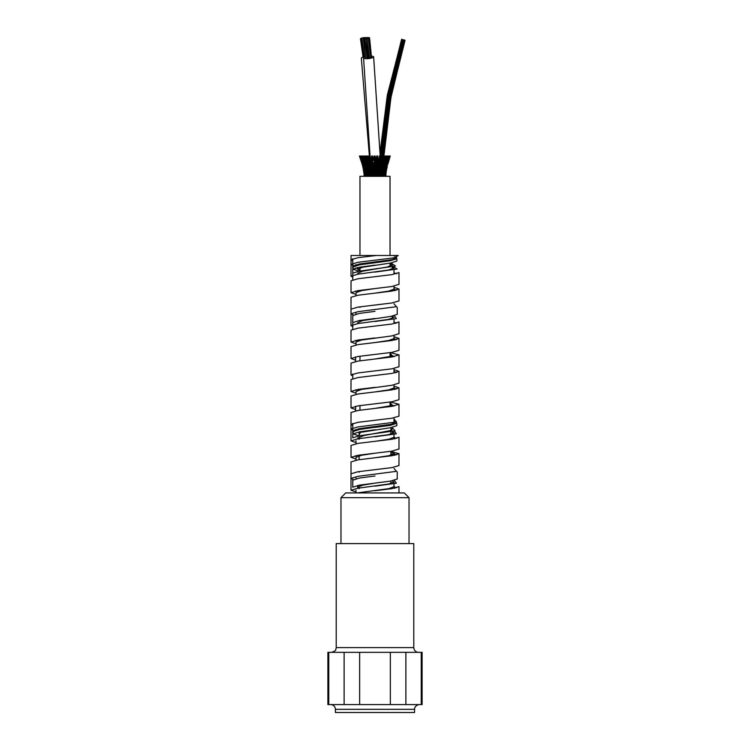 <?xml version="1.0" encoding="UTF-8"?>
<svg xmlns="http://www.w3.org/2000/svg" width="750" height="750" viewBox="0 0 750 750"><rect width="100%" height="100%" fill="white"/><g stroke="black" fill="none" stroke-linecap="round" stroke-linejoin="round"><path stroke-width="1.12" d="M357.741 390.328L357.741 389.456M357.741 340.941L357.741 340.059M397.238 307.238L397.238 314.363L390.722 316.425L362.775 320.541L357.741 322.594M357.741 291.544L357.741 290.672M396.244 258.647L396.844 258.647L396.844 261.019L390.431 263.072L362.822 267.188L357.731 269.25L359.962 270.581M357.741 269.25L357.741 267.525M390.038 263.625L392.231 264.975L387.188 267.028L362.784 271.153L357.741 273.206M359.091 438.938L357.666 438.131L363.947 435.525L391.828 430.303L392.409 427.35M359.091 455.391L358.575 455.175M357.572 487.228L363.009 485.1L374.991 483.122L359.25 485.175L352.744 487.228M397.238 471.881L397.238 478.997L390.703 481.059L375 483.122M392.409 427.847L395.053 430.791L359.259 435.787L352.734 437.841M355.678 389.803L357.741 390.234M355.678 340.416L357.741 340.847M375.009 318.488L359.25 320.541L352.772 322.594L352.762 315.478M355.678 291.019L357.741 291.459M391.05 262.969L395.503 266.034L359.25 271.153L352.753 273.206M392.409 433.697L392.409 431.372M394.397 422.025L396.844 423.281L396.844 425.653L390.469 427.706L360.394 432.375L359.091 434.981M352.762 279.806L352.762 258.75M396.666 257.259L392.362 259.613L359.288 264.028L352.725 266.081L353.231 266.625M394.397 272.972L396.722 273.731M394.397 289.434L396.675 290.194M375 311.363L359.278 313.416L352.762 315.619M352.762 329.194L352.762 322.594M394.397 322.369L396.722 323.119M394.397 338.822L396.684 339.591M352.762 378.581L352.762 374.006M394.397 371.766L396.703 372.506M394.397 388.209L396.703 388.978M352.762 430.594L352.762 423.394M394.397 421.153L394.153 423.881L359.306 428.663L352.744 430.716L353.269 431.269M352.762 437.841L352.762 430.716M394.397 437.606L396.713 438.366M394.397 454.069L396.656 454.828M375 475.997L359.297 478.05L352.762 480.225M394.397 487.003L396.731 487.753M352.762 487.238L352.762 480.113M352.762 265.35L351.047 264.347L358.059 262.284L393.9 257.85L398.287 255.478L393.825 255.478M393.994 255.478L351.019 255.478L351.019 276.216L352.762 277.219M392.953 259.5L375 262.753M356.944 267.684L357.741 267.994M392.259 266.859L394.003 267.984L388.406 270.038L358.041 274.153L350.981 276.216M356.006 295.556L356.006 292.678L361.594 290.616L375 288.562L358.078 290.616L351.019 292.678L351.019 280.8M356.006 314.044L356.006 313.191M392.259 316.247L393.984 317.372L388.406 319.434L358.022 323.55L350.991 325.603L351.019 297.413M356.006 344.944L356.006 342.131M398.981 333.684L391.959 335.897L361.594 340.012L355.997 342.066M390.038 355.706L393.319 356.728M356.006 394.331L356.006 391.462M398.981 383.091L391.941 385.284L361.594 389.4L356.006 391.566M390.038 405.094L393.309 406.116M393.994 423.019L388.463 425.334L359.569 429.45L353.184 431.512M356.006 443.719L356.006 440.85M392.409 431.55L394.022 432.619L388.406 434.681L358.059 438.797L350.981 440.85L351.019 412.575M356.006 455.597L356.006 457.312L361.594 455.259L375 453.197L358.069 455.259L351.038 457.312L356.006 459.037M356.006 460.191L356.006 457.312M390.909 454.697L391.969 454.988M356.006 478.688L356.006 477.834M356.006 492.928L356.006 490.237M392.062 480.825L394.003 482.006L388.406 484.069L358.05 488.184L350.981 490.237L351.019 462.009M376.444 255.478L358.022 257.691L351.047 259.753L352.762 260.766M392.259 265.969L397.097 269.034L375 272.1M398.981 284.306L391.978 286.5L375.009 288.562M353.297 265.5L354.816 265.847M398.944 272.569L391.95 274.631L358.012 278.747L351.028 280.8M351.019 292.678L356.006 294.403M398.953 300.909L391.978 302.972L358.031 307.087L351.056 309.141M393.994 287.316L399.009 289.041L391.931 291.094L358.05 295.209L351.019 297.272M393.994 303.788L396.478 306.703L358.069 311.672L351.038 313.734L353.316 314.887M394.378 315.722L396.403 318.609L375 321.488M375.009 337.95L358.078 340.012L351.009 342.066L351.019 330.197M351.019 325.603L352.762 326.606M398.944 321.966L391.969 324.019L358.022 328.134L351.047 330.197M351.019 358.528L351.019 346.809M351.009 342.075L356.006 343.791M398.962 350.306L391.988 352.359L358.041 356.475L351.056 358.528L355.603 360.188M393.994 336.703L398.991 338.428L391.922 340.491L358.041 344.606L350.981 346.659M398.953 366.759L391.941 368.822L358.022 372.938L351.009 374.991L351.019 363.122L358.078 361.069L391.978 356.953L399.009 354.891L398.981 366.759M390.356 352.603L399.009 354.891M375 387.347L358.069 389.4L350.991 391.462L351.019 379.584M351.009 375L352.762 376.003M393.994 369.637L398.953 371.353L391.978 373.416L358.031 377.531L351.056 379.584M351.019 407.925L351.019 396.188M350.991 391.462L356.006 393.178M398.972 399.694L391.988 401.747L358.059 405.863L351.056 407.925L355.603 409.575M393.994 386.091L398.972 387.816L391.931 389.878L358.022 393.994L350.991 396.047M398.944 416.156L391.95 418.209L358.012 422.325L351.028 424.387L352.762 425.4M390.366 401.991L399.019 404.278L391.959 406.341L358.078 410.456L351 412.519M393.994 419.025L396.516 421.941L358.041 426.919L351.056 428.981L352.762 429.984M394.341 430.969L396.366 433.847L375 436.734M351.019 457.312L351.019 445.538M350.981 440.85L356.006 442.566M398.981 448.978L391.988 451.144L375 453.197M398.953 437.213L391.941 439.266L358.022 443.381L351.009 445.444M398.944 465.544L391.959 467.606L358.012 471.722L351.038 473.775M390.909 451.453L399.019 453.675L391.941 455.728L358.069 459.844L350.991 461.906M393.994 468.422L396.497 471.337L358.059 476.306L351.047 478.369L353.287 479.522M394.359 480.356L396.384 483.244L375 486.131M375 261.966L356.044 265.519M393.994 255.581L394.369 256.106M355.603 265.622L355.603 264.75M393.994 288.516L394.406 289.041L388.688 291.094L375 293.156M393.994 337.913L394.397 338.428L388.688 340.491L375 342.544M355.603 361.481L355.603 356.878M390.038 353.109L392.484 356.053L375.009 359.006M390.038 354.844L394.378 356.541M393.994 370.828L394.369 371.353M393.994 387.309L394.387 387.816L388.688 389.878L375 391.941M355.603 410.869L355.603 406.275M390.038 402.497L392.484 405.45L375.009 408.394M390.038 404.231L394.359 405.928M375.009 426.6L356.053 430.144M393.994 420.206L394.378 420.75M394.369 437.213L388.697 439.266L375.009 441.328M390.909 453.816L393.319 454.547M390.909 452.081L394.425 453.675L388.697 455.728L375 457.791M394.369 486.6L388.697 488.663L357.047 492.928M398.953 486.6L391.941 488.663L375 490.716M351.019 490.237L356.006 491.953M394.397 487.875L395.184 488.1M390.909 454.228L393.066 454.65M394.397 454.959L395.138 455.175M394.397 438.488L395.175 438.712M396.844 423.281L390.478 425.334L375 427.397M394.397 389.091L395.166 389.316M394.397 372.628L395.194 372.853M394.397 339.703L395.156 339.928M394.397 323.241L395.194 323.466M394.397 290.316L395.147 290.531M396.844 258.647L390.431 260.7L359.578 264.816L353.156 266.944M355.378 268.059L357.741 268.603M375 265.134L359.578 267.188L353.137 269.25L353.156 266.878M353.137 269.25L358.931 271.2M358.931 320.587L359.962 320.766M375 429.769L359.578 431.822L353.175 433.884L353.156 431.512M353.156 433.884L359.091 435.872M404.288 492.928L345.712 492.928L340.969 497.681L409.031 497.681L404.288 492.928M390.909 424.791L390.909 425.259M390.909 427.631L390.909 434.128M390.909 451.303L390.909 455.259M390.909 481.022L390.909 483.525M340.969 497.681L340.969 543.591M336.216 543.591L413.784 543.591L413.784 647.597L336.216 647.597L336.216 543.591M328.762 652.341L327.9 652.341L327.9 704.587L328.762 704.587L328.762 652.341L344.119 652.341L344.119 704.587L328.762 704.587M359.644 652.341L390.356 652.341L390.356 704.587L359.644 704.587L359.644 652.341L344.119 652.341M405.881 652.341L421.238 652.341L421.238 704.587L405.881 704.587L405.881 652.341L390.356 652.341M421.238 704.587L422.1 704.587L422.1 652.341L421.238 652.341M405.881 704.587L390.356 704.587M359.644 704.587L344.119 704.587M335.428 709.331L414.572 709.331L414.572 712.5L335.428 712.5L335.428 709.331C335.147 706.453 333.562 704.869 330.675 704.587M386.747 166.641L390.253 156.028L388.209 162.844L388.303 160.594M385.95 169.481L386.522 169.481L387.103 164.981M387.872 162.844L388.012 163.584M386.381 168.188L388.472 162.047M384.797 173.906L385.519 173.906L385.162 175.809M384.797 174.787L385.125 175.809L384.647 174.75M385.894 174.262L385.519 173.906L384.872 174.984M384.713 171.834L385.978 171.834L385.659 175.603M385.2 172.791L385.519 173.906L385.191 172.791M384.966 171.834L385.978 171.834L385.275 173.016M385.688 170.606L385.106 175.425M385.763 170.803L386.522 169.481L385.903 173.906L385.575 172.791M386.297 168.094L386.522 169.481L387 166.641L385.387 170.803M384.225 175.266L383.925 173.906L384.825 173.906L384.159 174.956M384.281 175.809L383.972 174.787L383.409 175.809L383.972 174.787L384.281 175.809M384.825 173.906L384.525 172.791L384.216 174.984M388.266 162.844L386.156 168.188M388.519 159.694L390.244 156.028L388.931 159.591M384.459 171.834L385.425 171.834L384.75 173.016M385.481 169.481L386.119 169.481L387.769 162.844L385.434 169.481L385.444 171.394M385.153 170.606L385.425 171.834L385.05 170.616M387.234 166.641L386.578 169.481L385.903 168.094M386.991 166.641L386.869 164.981M388.209 162.844L387.206 164.822M383.184 173.906L383.822 173.906L383.278 174.984L383.184 173.906M383.156 175.809L382.884 174.787L382.387 175.809L382.884 174.787L383.156 175.809M382.997 173.906L383.822 173.906L383.278 174.984L382.997 173.906L383.822 173.906L383.559 172.791L382.997 173.906L383.559 172.791L383.822 173.906M383.888 171.834L384.553 171.834L383.944 173.016L383.888 171.834M384.553 171.834L384.3 170.606L383.672 171.834L384.553 171.834L384.3 170.606L383.672 171.834L384.553 171.834L383.944 173.016L383.803 171.834M384.441 169.631L385.378 169.481L384.516 170.681M384.497 169.303L385.378 169.481L384.694 170.803M390.244 156.028L389.475 156.028L386.953 162.844L386.391 166.641L385.434 166.641L385.331 164.981L384.562 166.641L385.434 166.641L384.713 168.188L384.562 166.641L385.434 166.641L384.713 168.188L384.562 166.641L386.391 166.641L385.463 168.159M384.459 169.481L385.378 169.481L384.862 168.347M385.378 169.481L385.172 168.094M387.028 162.844L387.75 162.844L386.653 164.85M386.391 166.641L386.1 165.094M386.766 162.844L387.75 162.844L389.513 156.028L388.266 156.028L386.887 159.591L387.319 156.028L388.341 156.028L387.122 161.869L386.981 160.594L385.978 162.844L386.906 162.844L387.122 161.869M387.769 162.844L387.787 160.631M381.9 173.906L382.556 173.906L382.087 174.984L381.9 173.906M381.778 175.809L381.553 174.787L381.141 175.809L381.553 174.787L381.778 175.809M382.556 173.906L382.331 172.791L382.087 174.984L381.778 173.906M382.697 171.834L383.391 171.834L382.856 173.016L382.697 171.834M382.622 171.834L383.391 171.834L382.856 173.016L382.622 171.834L383.391 171.834L383.175 170.606L382.622 171.834L383.175 170.606L383.391 171.834M383.606 169.481L384.328 169.481L383.709 170.803L383.503 169.481L384.328 169.481L383.709 170.803L383.503 169.481L384.328 169.481L384.141 168.094L383.503 169.481L384.141 168.094L384.328 169.481M384.816 165.787L384.694 166.641M388.95 157.537L387.975 159.591L388.097 157.059M386.137 162.844L386.906 162.844L385.997 164.822L385.978 162.844L386.906 162.844M385.434 166.641L385.331 164.981M380.409 173.906L381.066 173.906L380.691 174.984L380.409 173.906M380.203 175.809L379.856 171.834L380.353 171.834L379.706 175.809M380.494 173.906L381.066 173.906L380.878 172.791L380.691 174.984L380.306 173.906M381.281 171.834L381.975 171.834L381.534 173.016L381.281 171.834M380.981 172.969L380.691 169.481L381.412 169.481L380.616 171.834L380.981 172.969M381.675 174.984L381.225 171.834M382.491 173.091L382.284 169.481L382.987 169.481L382.003 173.091M381.975 171.834L381.984 166.641L382.622 166.641L381.337 171.834L381.975 171.834L381.337 171.834M383.381 171.028L383.878 167.681L383.531 168.188L383.4 166.641L384.169 166.641L383.531 168.188L383.306 167.681M383.259 164.325L383.447 162.844L384.159 162.844L384.225 160.594L383.447 162.844L384.159 162.844L382.284 169.481L382.987 169.481L382.528 168.478M382.284 169.481L382.987 169.481M384.375 168.666L384.3 166.641L385.322 164.062L384.881 164.822L384.862 162.844L385.697 162.844L385.941 161.522L385.763 160.594L385.275 161.522L384.862 162.844L385.697 162.844L384.881 164.822L384.656 164.062M384.909 162.844L385.697 162.844M386.325 158.709L387.272 156.028L386.653 156.028L384.319 162.844L384.281 165.553L384.075 164.981L383.4 166.641L384.169 166.641L384.075 164.981L383.709 165.553M383.4 166.641L384.169 166.641L383.4 166.641M378.816 175.809L378.975 173.906L379.444 175.809M378.459 175.809L378.234 171.834L378.131 175.809M379.378 173.906L379.219 169.481L378.975 173.906M380.353 171.834L379.856 171.834L380.353 171.834L380.212 170.606L379.631 171.834M380.297 170.756L380.128 166.641L380.85 166.641L379.941 169.481L380.297 170.756M381.412 169.481L380.841 169.481L381.412 169.481L381.281 168.094L380.691 169.481M381.412 168.328L381.591 162.844L382.35 162.844L381.112 166.641L381.412 168.328M382.622 166.641L381.984 166.641L382.622 166.641L382.547 164.981L381.872 166.641M385.884 158.606L385.444 159.591L385.312 158.606L385.753 156.028L386.784 156.028L385.941 161.522M384.581 158.709L385.472 156.028L384.891 156.028L384.394 161.222L384.225 160.594L383.906 161.222M383.372 162.844L384.159 162.844M382.538 160.05L383.859 156.028L384.891 156.028L382.312 165.347L383.409 160.528M377.569 173.906L377.494 172.791L376.931 173.906L377.569 173.906L376.884 175.809M376.622 175.809L376.012 173.906L375.188 175.809M377.053 175.809L377.334 174.506C377.831 175.237 377.878 175.031 377.456 173.906M378.562 171.834L378.469 170.606L377.897 171.834L377.1 169.481L377.719 169.481L377.334 173.616M378.506 170.672L378.909 169.481L378.225 166.641L378.891 166.641L378.113 169.481L378.506 170.672M379.631 169.481L379.537 168.094L378.956 169.481M379.613 168.206L380.091 166.641L379.603 162.844L380.316 162.844L379.247 166.641L379.613 168.206M380.85 166.641L380.353 166.641L380.85 166.641L380.784 164.981L380.128 166.641M380.897 165.188L381.675 156.028L382.434 156.028L380.616 162.844L380.897 165.188M382.35 162.844L381.778 162.844L382.35 162.844L382.397 160.594L381.591 162.844M382.697 156.028L382.228 160.959M383.859 156.028L383.522 159.009M375.628 173.147L375.628 173.147C374.513 171.131 375.009 173.869 375.234 173.906L375.628 173.147C376.434 171.984 376.566 172.238 376.012 173.906L375.675 173.906M374.728 175.809L374.147 173.906L374.222 175.809M375.253 175.809L375.637 174.984L376.031 175.809M376.088 171.834L376.669 171.834L376.556 173.016L375.656 169.481L375.169 169.481L375.722 169.481L375.244 171.834L375.656 172.781L376.069 171.834M376.575 173.006L376.528 174.759L376.575 173.006M376.669 171.834L376.669 166.641L376.509 171.834M377.719 169.481L377.662 168.094L377.1 169.481M377.747 156.028L377.691 168.131L378.122 160.622L379.622 156.028L379.594 162.844L378.225 166.641M378.891 166.641L378.506 162.844L379.95 156.028L379.266 156.028M380.297 156.028L379.903 162.844L381.675 156.028M373.875 174.516C373.359 175.219 373.312 175.013 373.753 173.906L373.8 172.791L373.762 173.906M372.834 175.809L373.312 173.906L372.984 171.834L372.366 171.834L372.956 174.769M372.909 174.787L373.041 175.809M374.213 171.834L374.738 173.016L374.747 171.834L373.772 170.794L373.809 169.481L373.247 169.481L373.397 171.834L373.819 172.781L374.213 171.834M373.8 172.791L373.875 173.606L373.8 172.791M374.738 173.025L374.738 174.75L374.738 173.025M374.719 171.834L374.728 170.606L374.747 171.834M375.722 169.481L375.703 168.094L375.656 169.481M376.819 166.641L376.8 164.981L376.669 166.641M377.062 159.666L376.303 162.844L376.819 164.991L377.475 162.844L376.725 156.028L375.281 162.844L375.825 162.844L375.216 166.641L375.703 168.094L376.228 166.641L375.75 164.85M372.431 175.809L372.188 173.906L371.531 173.906L371.719 175.809M371.016 175.809L371.278 171.834L370.603 171.834L371.522 173.906L371.4 175.809M371.897 173.906L372.009 169.481L371.372 169.481L372.366 171.834L372.188 173.906M372.778 171.834L372.834 170.606L372.984 171.834M373.622 164.841L374.709 168.197L374.719 166.641L374.194 166.641L373.697 169.481L373.622 164.822M374.691 166.641L374.691 164.981L374.719 166.641M374.644 159.591L374.634 156.028L374.1 156.028L374.606 156.028L375.272 162.844L374.691 164.981M375.759 164.822L375.825 160.594M376.725 156.028L377.316 156.028L377.072 159.591M370.697 175.809L370.575 173.906L369.853 173.906L370.472 174.891L370.106 175.809M369.441 174.909L370.406 172.894L370.294 169.481L369.6 169.481L370.575 171.834L371.1 170.691L370.903 166.641L370.219 166.641L371.344 169.481L371.278 171.834M369.319 175.809L369.506 174.787L369.862 175.809L369.506 174.787L369.319 175.809M370.575 171.834L370.575 173.906M371.372 169.481L371.522 162.844L370.866 162.844L371.503 164.775L372.741 168.188L372.778 166.641L372.159 166.641L371.747 168.15L372.009 169.481M372.722 168.169L372.863 170.625L372.722 168.169M374.1 156.028L373.481 160.575L372.525 156.028L371.916 156.028L372.572 166.641L373.509 162.844M374.653 159.694L374.081 162.844L374.691 164.972M373.622 162.844L373.05 162.844L372.244 159.637M368.325 173.906L368.888 174.984L368.681 172.791L369.094 173.906L368.681 172.791L368.438 173.906M367.791 175.809L368.034 174.787L368.475 175.809L368.034 174.787L367.791 175.809M369.825 173.906L369.694 171.834L368.962 171.834L369.722 174.909M368.962 171.834L369.488 170.784L369.15 166.641L368.419 166.641L369.553 169.481L369.694 171.834L369.159 171.834L369.694 171.834M369.6 169.481L369.534 162.844L367.669 156.028L366.881 156.028L367.875 159.234M370.903 166.641L370.575 164.981L370.903 166.641L370.219 166.641L369.853 168.244L370.294 169.481M370.5 165.094L369.825 162.844L370.012 156.028L369.309 156.028L370.866 162.844L370.5 165.094M371.503 156.028L371.522 162.844L370.012 156.028M372.234 159.591L372.525 156.028M367.003 173.906L367.538 174.984L367.284 172.791L367.791 173.906L367.284 172.791L367.134 173.906M366.488 175.809L366.769 174.787L367.294 175.809L366.769 174.787L366.488 175.809M367.519 171.834L368.062 173.016L368.269 171.834L367.584 171.834L368.062 173.016L368.269 171.834L367.584 171.834L368.062 170.916L367.584 166.641L366.825 166.641L367.903 169.481L367.613 170.916M368.559 172.997L368.719 169.481L368.006 169.481L368.925 172.997M368.006 169.481L368.466 168.366L367.256 161.034M367.584 171.834L367.781 170.606L368.269 171.834M366.637 156.028L366.891 161.034L367.716 162.844L367.097 162.844L368.719 169.481L368.109 169.481L368.719 169.481M368.419 166.641L368.831 165.225L367.903 160.219M368.981 156.028L369.075 162.844L370.2 166.641M369.534 162.844L368.812 162.844L368.55 165.225L369.15 166.641L368.616 166.641L369.15 166.641M365.934 173.906L366.422 174.984L366.713 173.906L365.859 173.906L366.422 174.984L366.713 173.906L365.859 173.906L366.131 172.791L366.713 173.906L366.131 172.791L365.934 173.906M365.756 174.787L365.438 175.809L366.075 174.853M366.291 171.834L366.806 173.016L367.05 171.834L366.244 171.834L366.806 173.016L367.05 171.834L366.244 171.834L366.469 170.606L367.05 171.834L366.469 170.606L366.291 171.834M367.106 173.138L367.341 169.481L366.6 169.481L367.153 170.803L367.341 169.481L366.609 169.481L366.759 168.094L367.097 168.534M366.309 164.25L366.112 162.844L365.363 162.844L365.297 160.594L366.112 162.844L365.363 162.844L366.722 166.641L366.562 168.534L367.341 169.481L366.6 169.481M366.825 166.641L367.256 165.403M368.794 162.844L367.594 159.234L367.425 156.028L368.325 156.028L368.428 158.606M365.934 158.897L365.559 156.028L364.528 156.028L366.891 162.844L366.806 165.403L367.584 166.641L366.9 166.641M365.887 173.906L364.941 173.906L365.569 174.984L364.941 173.906L365.409 172.8M365.025 174.787L364.678 175.809L365.109 174.75M366.094 172.097L365.166 171.834L365.963 172.875M364.706 175.481L365.25 172.791M366.019 171.525L365.166 171.834L365.794 173.016M365.484 169.481L365.972 170.803L366.197 169.481L365.334 169.481L365.972 170.803L366.197 169.481L365.334 169.481L365.531 168.094L366.197 169.481L365.531 168.094L365.484 169.481M365.419 170.606L365.166 171.834L365.766 170.859M366.244 171.075L365.709 167.625L366.094 168.188L366.234 166.641L365.428 166.641L366.094 168.188L366.337 167.625M364.528 156.028L365.128 161.306L365.297 160.594L365.663 161.306M363.591 158.475L364.097 159.591L364.219 158.475L363.75 156.028L362.728 156.028L365.222 162.844L365.316 165.619L365.531 164.981L366.234 166.641L365.428 166.641L365.531 164.981L365.944 165.619M365.334 173.906L364.331 173.906L364.659 175.809M365.081 173.906L364.05 173.906L364.228 175.809L364.322 173.906L364.997 174.984M364.237 175.809L364.594 174.787M365.363 171.834L364.387 171.834L364.903 173.906M364.331 173.906L364.659 172.791L364.331 173.906L363.928 171.834L364.641 173.016M364.387 171.834L364.659 170.606L364.387 171.834L365.062 173.016M365.316 169.481L364.369 169.481L364.95 173.456M364.369 169.481L364.584 168.094L364.369 169.481L365.175 170.766M364.997 168.188L365.156 166.641L364.247 166.641L364.997 168.188L365.156 166.641L364.247 166.641L365.147 171.253M364.369 164.981L364.247 166.641L364.369 164.981L364.922 165.862M364.762 164.822L364.781 162.844L363.919 162.844L364.762 164.822L364.988 163.987M363.919 162.844L363.844 160.594L364.781 162.844L363.919 162.844M364.734 174.984L364.05 173.906L364.116 175.791M364.116 175.809L364.481 174.787M364.378 172.791L364.05 173.906L362.897 166.641L363.741 168.188M364.725 169.481L363.731 169.481L364.331 173.644M364.941 171.834L363.928 171.834L364.219 170.606M363.075 162.844L362.072 162.844L364.472 170.803M363.731 169.481L363.956 168.094M364.378 166.641L363.403 166.641L364.275 168.197M361.434 156.647L361.341 156.028L359.616 156.028L361.734 162.844L362.756 162.844L364.359 171.45M363.403 166.641L363.572 165M363.909 163.463L363.159 162.844L363.769 162.666M364.312 168.938L362.812 162.844L362.728 160.594L363.759 162.844L362.812 162.844L364.012 164.475M361.341 156.028L362.756 159.591L362.306 156.028L361.341 156.028M362.812 162.844L361.312 156.188M363.469 161.972L363.759 162.844M364.838 171.834L363.806 171.834L364.519 173.016M363.909 169.481L363.422 169.481L363.919 171.834M364.453 169.481L363.422 169.481L363.806 171.806M364.05 173.906L364.097 170.606M363.919 166.641L362.897 166.641L364.191 170.803M363.797 166.641L362.766 166.641L363.422 169.481L363.656 168.094M363.028 164.981L362.897 166.641L362.062 162.844L363.113 164.85M361.988 160.594L362.072 162.844L360.225 156.028L362.053 159.3M361.641 160.594L362.775 166.688M362.756 166.603L363.619 168.188M361.247 159.628L359.616 156.028L362.062 162.844M362.738 164.822L361.734 162.844L362.897 166.641M362.766 166.641L362.897 164.981M359.616 156.028L360.394 158.428M368.447 174.787L368.859 175.809M367.913 174.984L368.1 173.906M367.669 172.791L368.147 173.906M366.497 169.481L365.672 169.481M369.309 174.984L369.122 172.791M368.466 173.016L368.719 171.834M368.203 170.606L368.775 171.834M367.172 168.094L367.538 170.803M365.925 164.981L366.684 167.213M364.875 161.925L365.138 162.844L364.303 162.844M362.991 157.387L363.178 158.391M365.25 163.369L365.091 162.844M369.019 170.803L369.309 169.481L368.588 169.481M368.719 168.094L369.309 169.481M367.903 168.188L368.072 166.641M367.453 164.981L368.128 166.641M364.688 158.606L364.959 159.394M365.775 160.594L366.553 162.844L365.841 162.844M366.534 164.822L366.497 162.844M366.319 159.591L366.141 156.028L365.559 156.028L366.872 159.938M367.603 160.594L368.409 162.844L367.65 162.844M368.212 164.822L368.409 162.844M369.216 164.981L369.647 166.641M383.888 162.844L384.675 162.844L384.356 163.903M384.309 167.1L383.766 166.641L384.572 166.641M384.675 162.844L384.703 160.594M384.516 166.116L384.525 166.641M385.95 173.841L385.884 175.809L385.903 173.906L385.678 175.809L385.312 174.787L385.669 175.809M385.884 175.809L385.519 174.787M385.716 171.834L386.194 171.834L385.95 173.906L385.622 172.791M385.425 173.906L386.634 169.031M385.903 170.606L386.194 171.834L386.522 169.481M365.325 56.934A5.062 1.134 -6.6 0 0 363.562 58.022A5.062 1.134 -6.6 0 0 366.412 58.706A5.062 1.134 -6.6 0 0 368.972 58.537A5.062 1.134 -6.6 0 0 373.631 56.859A5.062 1.134 -6.6 0 0 371.672 56.203M365.278 56.541A5.062 1.059 171.9 0 0 361.341 58.153L369.384 156.028M386.194 171.834L385.481 173.016M385.903 173.906L385.228 174.984M386.156 176.325L386.156 175.809L363.844 175.809L363.844 176.325M369.562 37.884L368.306 38.034L369.562 37.884L371.475 56.962M363.656 38.906L364.913 38.766L363.656 38.906L365.859 58.069L366.825 57.834M364.659 38.991L367.219 58.237L368.119 58.003L366.863 58.153L368.119 58.003L365.916 38.85L364.659 38.991L365.916 38.85M369.319 38.203L368.062 38.353L369.319 38.203L371.522 57.366L370.622 57.337M368.456 38.531L367.2 38.672L368.456 38.531L370.659 57.684L369.403 57.816M365.953 38.906L368.512 58.153L369.413 57.919L368.156 58.069L369.413 57.919L367.209 38.766L365.953 38.906L367.2 38.672M363.225 38.672L364.481 38.531L363.225 38.672L365.812 57.656M367.5 38.138L368.166 38.203L367.5 38.138M366.356 38.138L367.022 38.203L366.356 38.138M366.159 37.584L366.834 37.65L366.159 37.584M365.297 38.419L365.972 38.484L365.297 38.419M366.45 38.419L367.116 38.484L366.45 38.419M367.462 37.5L368.128 37.566L367.462 37.5M367.406 37.866L368.072 37.931L367.406 37.866M368.456 37.584L369.131 37.65L368.456 37.584M365.203 38.138L365.869 38.203L365.203 38.138M366.262 37.866L366.928 37.931L366.262 37.866M364.059 38.138L364.725 38.203L364.059 38.138M364.922 37.819L365.587 37.884L364.922 37.819M363.778 37.584L363.113 37.809L363.778 37.584M364.378 37.753L365.616 37.547L364.378 37.697M366.328 37.575L365.634 37.631M361.837 38.119L360.853 38.372L361.866 38.334M362.494 37.819L361.828 38.044L362.494 37.819M401.775 39.281L387.328 95.081L380.109 152.297M383.906 156.028L390.956 97.509L404.859 40.209M390.038 255.478L390.038 176.325L359.962 176.325L359.962 255.478M392.259 316.153L392.259 318.506M392.259 264.975L392.259 269.119M393.994 267.984L393.994 273.103M393.994 286.163L393.994 289.584M393.994 319.088L393.994 322.481M393.994 335.55L393.994 338.981M393.994 368.484L393.994 371.869M393.994 384.947L393.994 388.369M393.994 417.881L393.994 421.256M393.994 432.619L393.994 437.747M393.994 482.006L393.994 487.134M398.981 272.569L398.981 284.447M398.981 289.041L398.981 300.909M398.981 321.966L398.981 333.834M398.981 338.428L398.981 350.306M398.981 371.353L398.981 383.231M398.981 387.816L398.981 399.694M398.981 404.278L398.981 416.156M398.981 437.213L398.981 449.081M398.981 453.675L398.981 465.544M394.397 289.041L394.397 290.681M394.397 338.428L394.397 340.069M394.397 387.816L394.397 389.466M394.397 437.213L394.397 438.863M394.397 453.675L394.397 455.316M394.397 486.6L394.397 488.25M398.981 486.6L398.981 492.928M359.091 488.738L359.091 486.15M359.091 472.256L359.091 471.562M359.091 459.694L359.091 455.1M359.091 439.341L359.091 432.778M357.591 487.228L357.591 485.475M409.031 543.591L409.031 497.681M336.216 647.597L335.766 649.622C335.953 650.419 334.519 651.328 331.462 652.341M413.784 647.597C414.066 650.484 415.65 652.059 418.538 652.341M414.572 709.331L414.703 708.263C414.562 708.591 414.9 705.253 419.325 704.587M384.356 175.809L384.741 174.403M383.287 175.809L383.7 174.562M382.8 174.197L382.838 173.616M383.925 173.906L384.413 172.463M384.806 173.409L385.228 170.081M381.975 175.809L382.406 174.703M381.272 174.984L381.375 172.762M383.072 175.116L383.212 172.622M383.784 173.241L384.122 170.278M383.212 169.959L383.363 168.956M384.562 171.197L385.2 167.466M386.025 162.234L385.744 163.322M386.606 163.772L385.444 168.872M380.466 175.809L380.897 174.825M382.913 167.541L383.25 165.562M387.581 158.119L385.791 162.844L385.556 165.787M386.316 158.756L387.319 156.028M384.947 161.175L384.291 164.072M384.506 159.581L385.753 156.028M377.447 172.809L377.887 171.834M373.453 175.809L373.837 174.994M374.728 170.606L374.709 168.197L374.728 170.606M367.781 172.725L367.903 175.022M368.653 175.809L369.009 174.797M366.412 172.575L366.572 175.153M367.406 175.809L367.734 174.666M368.353 175.022L368.231 172.725M365.287 172.406L365.484 175.312M365.531 170.222L365.887 173.287M367.312 172.256L367.228 171.384M365.278 168.722L364.275 163.987M366.412 169.838L366.3 169.088M366.853 164.381L366.103 160.688M366.347 165.694L366.666 167.438M364.134 165.862L363.834 162.844L361.988 157.959M365.316 166.912L365.194 166.331M362.728 156.028L363.684 161.625M365.269 163.894L364.678 161.428M369.488 169.716L369.441 169.228M368.325 166.931L368.241 166.322M364.725 157.425L364.247 156.028M366.694 162.3L366.881 163.294M366.788 158.053L366.141 156.028M368.475 161.934L368.728 163.584M369 158.419L368.325 156.028M385.472 156.028L385.275 157.425M385.528 173.588L385.453 171.834M382.256 175.809L381.919 174.703M380.363 170.062L380.353 168.506M380.194 156.028L373.631 56.859M370.238 172.519L370.238 171.066M370.172 163.837L370.134 160.416M370.059 156.225L363.562 58.022M380.944 175.809L380.587 174.825M375.834 160.556L375.131 156.028M377.784 175.809L377.4 174.975M368.644 174.797L369.075 175.809M362.766 162.844L360.722 157.359M367.191 174.666L367.622 175.809M365.963 174.516L366.375 175.809M361.734 162.844L359.447 156.028M365.016 174.347L365.381 175.809M369.553 165.469L369.572 167.072M369.619 173.438L369.619 174.45M363.234 38.644L363.113 37.809M363.075 57.075L360.459 38.691M363.506 56.953L360.853 38.372M363.328 39.609L363.084 37.866M364.491 56.7L361.828 38.044M380.578 159.816L387.525 98.906L402.234 39.394M380.916 172.378L380.944 171.094M381.188 163.809L381.328 160.706M381.544 156.497L388.603 97.387L402.984 39.628M380.184 155.522L387.291 96.703L401.625 39.225M380.944 172.312L380.972 171.122M381.216 163.734L381.356 160.603M381.581 156.366L388.65 97.331L403.012 39.628M382.387 156.028L389.466 97.275L403.772 39.853L389.466 97.275L382.397 156.028M383.241 166.716L383.259 166.191M383.709 156.487L390.75 97.706L405.056 40.256M382.791 164.147L382.875 162.019M383.044 158.559L390.019 98.634L404.531 40.087M383.316 169.706L383.334 169.031M390.038 406.622L390.038 402.037M390.038 357.234L390.038 352.641M390.038 266.325L390.038 263.147M359.962 410.175L359.962 405.591M359.962 360.787L359.962 356.194M359.962 321.253L359.962 320.419M359.962 307.416L359.962 306.806M359.962 271.031L359.962 267.909"/></g></svg>

